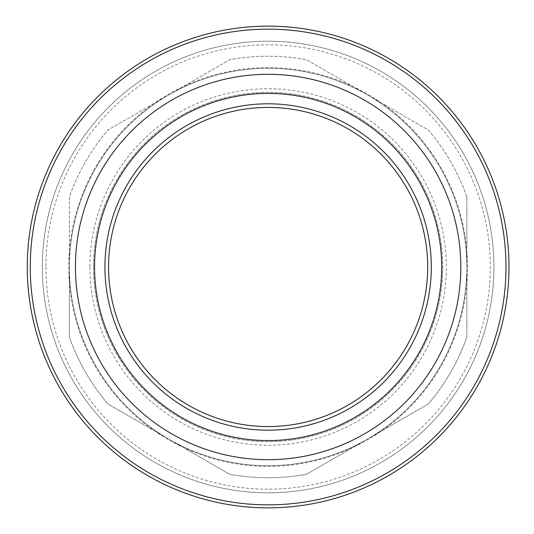 <?xml version="1.0" encoding="UTF-8"?>
<svg xmlns="http://www.w3.org/2000/svg" width="534" height="534" viewBox="0 0 534 534"><rect width="100%" height="100%" fill="white"/><g stroke="black" fill="none" stroke-linecap="round" stroke-linejoin="round"><path stroke-width="0.4" stroke-dasharray="2.67 2" d="M466.829 196.779A210.756 210.756 0 0 0 428.295 130.022L306.663 59.801A210.756 210.756 0 0 0 229.58 59.801L107.955 130.022A210.756 210.756 0 0 0 69.413 196.779L69.413 337.221A210.756 210.756 0 0 0 107.955 403.978L229.58 474.199A210.756 210.756 0 0 0 306.663 474.199L428.295 403.978A210.756 210.756 0 0 0 466.829 337.221L466.829 196.779A210.756 210.756 0 0 0 428.295 130.022L367.479 94.912A198.708 198.708 0 0 0 69.413 267A198.708 198.708 0 0 0 367.479 439.088A198.708 198.708 0 0 0 367.479 94.912L306.663 59.801A210.756 210.756 0 0 0 229.58 59.801L107.955 130.022A210.756 210.756 0 0 0 69.413 196.779L69.413 267A198.708 198.708 0 0 0 367.479 439.088A198.708 198.708 0 0 0 367.479 94.912A198.708 198.708 0 0 0 69.413 267L69.413 337.221A210.756 210.756 0 0 0 107.955 403.978L229.58 474.199A210.756 210.756 0 0 0 306.663 474.199L428.295 403.978A210.756 210.756 0 0 0 466.829 337.221L466.829 196.779M42.313 267A225.809 225.809 0 0 0 381.022 462.557A225.809 225.809 0 0 0 381.022 71.443A225.809 225.809 0 0 0 42.313 267A225.809 225.809 0 0 0 381.022 462.557A225.809 225.809 0 0 0 381.022 71.443A225.809 225.809 0 0 0 42.313 267M93.497 267A174.625 174.625 0 0 0 355.437 418.229A174.625 174.625 0 0 0 355.437 115.771A174.625 174.625 0 0 0 93.497 267A174.625 174.625 0 0 0 355.437 418.229A174.625 174.625 0 0 0 355.437 115.771A174.625 174.625 0 0 0 93.497 267M108.549 267A159.573 159.573 0 0 0 347.908 405.193A159.573 159.573 0 0 0 347.908 128.807A159.573 159.573 0 0 0 108.549 267M75.434 267A192.687 192.687 0 0 0 364.468 433.875A192.687 192.687 0 0 0 364.468 100.125A192.687 192.687 0 0 0 75.434 267M30.271 267A237.85 237.85 0 0 0 387.05 472.984A237.85 237.85 0 0 0 387.05 61.016A237.85 237.85 0 0 0 30.271 267M68.752 267A199.369 199.369 0 0 0 367.806 439.656A199.369 199.369 0 0 0 367.806 94.344A199.369 199.369 0 0 0 68.752 267M27.261 267A240.861 240.861 0 0 0 388.552 475.594A240.861 240.861 0 0 0 388.552 58.406A240.861 240.861 0 0 0 27.261 267M45.924 267A222.197 222.197 0 0 0 379.22 459.427A222.197 222.197 0 0 0 379.22 74.573A222.197 222.197 0 0 0 45.924 267M89.886 267A178.236 178.236 0 0 0 357.239 421.359A178.236 178.236 0 0 0 357.239 112.641A178.236 178.236 0 0 0 89.886 267M104.938 267A163.184 163.184 0 0 0 349.717 408.323A163.184 163.184 0 0 0 349.717 125.677A163.184 163.184 0 0 0 104.938 267"/><path stroke-width="0.8" d="M108.549 267A159.573 159.573 0 0 0 347.908 405.193A159.573 159.573 0 0 0 347.908 128.807A159.573 159.573 0 0 0 108.549 267A159.573 159.573 0 0 0 347.908 405.193A159.573 159.573 0 0 0 347.908 128.807A159.573 159.573 0 0 0 108.549 267M94.551 267A173.57 173.57 0 0 0 354.91 417.314A173.57 173.57 0 0 0 354.91 116.686A173.57 173.57 0 0 0 94.551 267M75.434 267A192.687 192.687 0 0 0 364.468 433.875A192.687 192.687 0 0 0 364.468 100.125A192.687 192.687 0 0 0 75.434 267M30.271 267A237.85 237.85 0 0 0 387.05 472.984A237.85 237.85 0 0 0 387.05 61.016A237.85 237.85 0 0 0 30.271 267M27.261 267A240.861 240.861 0 0 0 388.552 475.594A240.861 240.861 0 0 0 388.552 58.406A240.861 240.861 0 0 0 27.261 267M104.938 267A163.184 163.184 0 0 0 349.717 408.323A163.184 163.184 0 0 0 349.717 125.677A163.184 163.184 0 0 0 104.938 267"/></g></svg>
